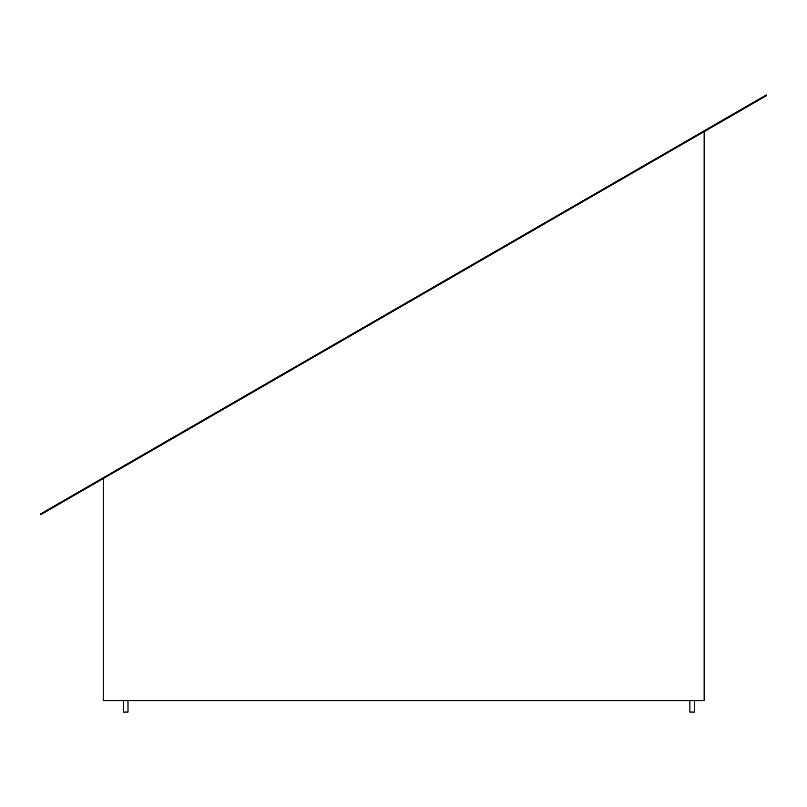 <?xml version="1.0" encoding="UTF-8"?>
<svg xmlns="http://www.w3.org/2000/svg" width="807" height="807" viewBox="0 0 807 807"><rect width="100%" height="100%" fill="white"/><g stroke="black" fill="none" stroke-linecap="round" stroke-linejoin="round"><path stroke-width="1.21" d="M128 700.597L128 712.077L123.41 712.077L123.41 700.597M694.474 700.597L694.474 712.077L689.874 712.077L689.874 700.597M704.148 131.672L704.148 700.597L103.235 700.597L103.235 478.601M766.65 95.579L40.733 514.695L40.35 514.029L766.267 94.923L766.65 95.579"/></g></svg>
